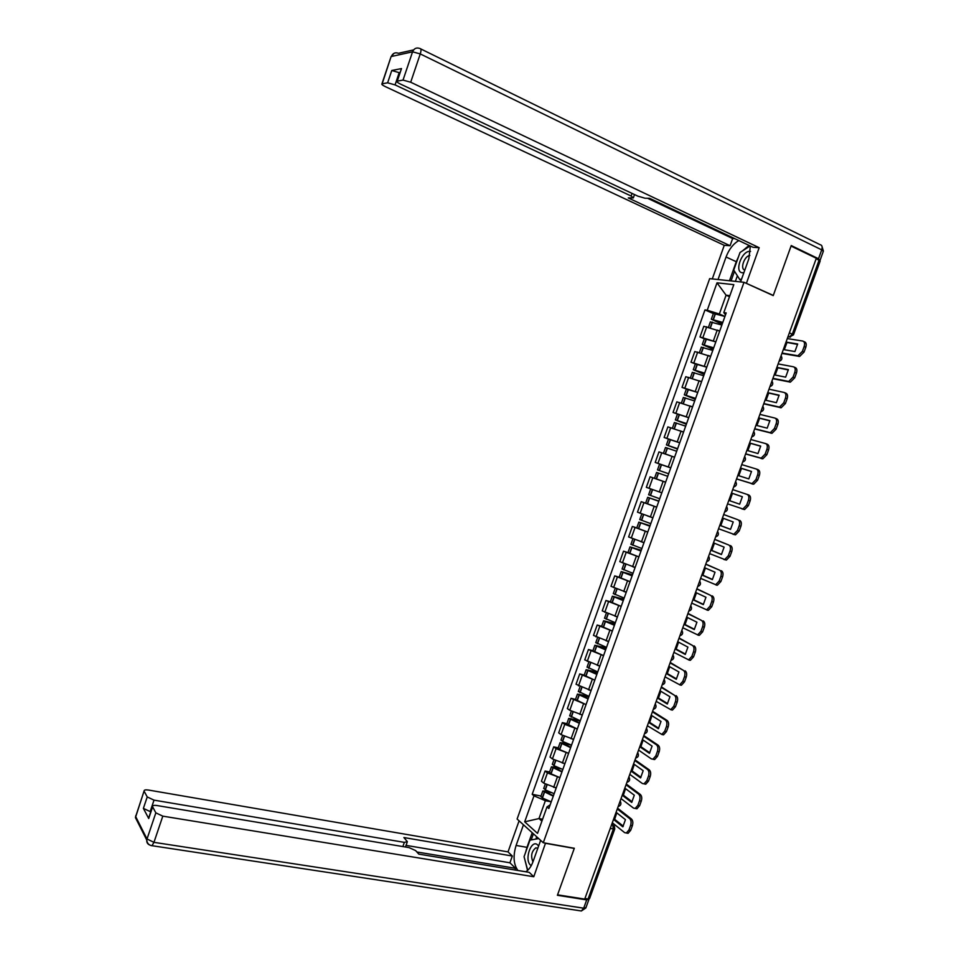 <?xml version="1.0" encoding="UTF-8"?>
<svg xmlns="http://www.w3.org/2000/svg" width="959" height="959" viewBox="0 0 959 959"><rect width="100%" height="100%" fill="white"/><g stroke="black" fill="none" stroke-linecap="round" stroke-linejoin="round"><path stroke-width="1.44" d="M744.004 282.294L709.672 278.637L517.105 819.034L543.274 842.733L744.004 282.294L773.23 295.6L791.055 246.067L816.325 258.259L584.714 899.098L557.563 894.831L574.321 848.271L543.274 842.733M614.707 829.139L589.581 898.607L588.071 899.003L613.316 829.187L612.741 824.728L611.854 824.009M584.93 898.499L588.071 899.003M816.181 258.642L820.173 261.016L793.501 334.775M719.694 331.095L703.81 326.276L699.998 336.969L715.846 341.824M704.326 338.791L699.998 336.969M710.619 356.448L694.796 351.533L690.995 362.19L706.783 367.153M695.335 363.964L690.995 362.19M701.568 381.742L685.805 376.707L682.017 387.352L697.744 392.411M686.368 389.066L682.017 387.352M692.542 406.964L676.838 401.833L673.05 412.442L688.73 417.609M686.596 423.566L675.352 419.922L677.438 414.06L673.05 412.442M683.012 431.922L667.896 426.887L664.119 437.472L679.739 442.746M677.605 448.692L666.409 444.928L668.507 439.09L664.119 437.472M674.561 457.215L658.977 451.881L655.213 462.43L670.773 467.812M662.13 464.899L655.213 462.43M650.082 476.803L665.606 482.233L650.082 476.803L646.33 487.328L661.818 492.818M656.675 507.203L641.211 501.665L637.459 512.166L652.899 517.752M645.946 503.271L641.211 501.665M647.757 532.113L632.353 526.467L628.613 536.944L643.992 542.626M636.788 527.882L632.353 526.467M638.874 556.951L623.53 551.197L619.802 561.65L635.122 567.428M627.965 552.588L623.53 551.197M630.003 581.717L614.719 575.88L611.003 586.297L626.263 592.183M619.166 577.21L614.719 575.88M621.168 606.424L605.932 600.49L602.228 610.883L617.428 616.865M610.392 601.773L605.932 600.49M612.345 631.082L597.169 625.028L593.477 635.397L608.617 641.487M601.641 626.275L597.169 625.028M603.547 655.656L588.43 649.519L584.75 659.864L599.831 666.049M592.914 650.705L588.43 649.519M584.151 675.244L594.784 680.147L579.716 673.937L576.035 684.258L591.068 690.54M584.211 675.088L579.716 673.937M575.46 699.591L586.033 704.601L571.025 698.308L567.344 708.593L569.79 710.295L582.329 714.97M575.52 699.399L571.025 698.308M566.781 723.865L577.306 729.008L564.767 724.345L562.346 722.606L558.689 732.868L561.099 734.642L573.602 739.341M566.865 723.649L562.346 722.606M558.126 748.092L559.72 749.602L568.591 753.354L556.088 748.667L553.703 746.845L550.046 757.083L552.42 758.929L564.911 763.652M558.222 747.84L553.703 746.845M549.507 772.247L551.065 773.841L559.9 777.629L547.421 772.918L545.072 771.024L541.427 781.225L543.765 783.167L556.232 787.902M549.603 771.971L545.072 771.024M729.499 296.715L726.083 295.192L719.358 314.001L724.932 316.434M719.358 314.001L707.239 310.248L717.02 282.821L733.815 284.667L723.817 312.598L725.495 314.876M550.178 804.817L547.002 806.903L548.86 808.497L726.191 312.934L723.817 312.598M547.002 806.903L537.531 833.383L524.693 821.827L533.983 795.814L545.359 800.705L538.982 818.566L541.907 821.144M707.239 310.248L704.961 309.925L532.197 794.292L533.983 795.814M542.59 819.25L538.982 818.566L524.693 821.827M540.9 796.342L542.422 798.008L551.245 801.844L545.359 800.705M729.871 295.66L726.083 295.192L717.02 282.821M713.34 313.557L704.961 309.925M541.008 796.042L532.197 794.292M785.96 342.255L797.612 344.425M784.282 349.723L786.931 342.675M722.786 322.44L711.314 319.215L722.127 324.274M713.376 313.437L724.92 316.482M710.343 321.948L721.851 325.041M722.235 323.962L713.388 319.958L722.69 322.692M718.015 330.376L719.729 330.987M782.064 353.044L797.948 355.753L802.407 351.33L804.062 352.049L799.602 356.46L781.921 353.439M787.291 338.587L802.671 341.032C804.553 341.656 805.045 343.49 804.145 346.535L802.407 351.33M803.606 341.44L804.325 341.764C806.207 342.387 806.699 344.209 805.8 347.254L804.145 346.535M804.062 352.049L805.8 347.254M786.032 342.075L797.66 343.981L794.927 351.545L783.323 349.555M718.027 279.525L726.059 256.988C729.032 249.244 733.287 243.778 738.826 240.577M740.576 281.922L748.847 258.822L750.358 246.031M819.597 260.309L818.506 258.738L791.235 245.564L773.29 295.432L745.898 283.145M746.45 283.205L759.18 247.698L752.983 247.278L649.591 198.309L645.047 198.225L637.855 196.139L400.335 83.996C397.553 82.63 396.451 81.695 397.014 81.179L401.497 68.58L391.763 70.498L399.819 72.86M647.589 198.273L732.652 238.527L734.786 238.659M732.652 238.527L730.087 245.72L724.261 245.324L385.242 86.574C382.509 85.231 381.406 84.32 381.934 83.841L387.628 82.81L391.763 70.498M712.285 278.913L724.261 245.324M759.18 247.698L410.692 82.234L403.032 80.088L397.014 81.179M399.22 72.572L395.072 84.895L631.142 196.032L633.336 197.902L628.265 197.926L730.087 245.72M395.072 84.895L387.628 82.81M729.475 280.747L736.272 261.723L726.059 256.988M749.063 245.42L742.446 250.922M738.514 256.712L736.272 261.723M734.498 271.277L731.058 280.915M737.375 275.784L735.385 281.371M545.515 843.141L533.779 876.742L162.802 816.145L153.955 842.338L583.695 908.197L586.704 899.902L557.395 895.298L574.261 848.427L545.743 843.345M540.636 840.348L533.096 861.494C531.226 866.54 528.781 869.957 525.748 871.767M525.592 852.407L526.971 847.348L516.098 845.442C512.921 855.979 513.521 864.323 517.896 870.472M516.098 845.442L523.47 824.8M519.095 820.844L508.03 851.892L512.322 856.039L403.895 837.543L407.359 841.666L404.35 842.362L154.015 800.142L150.155 811.578L143.382 808.377L148.717 818.518L148.849 817.464M514.995 869.993L515.582 868.327L509.912 862.788L512.322 856.039M508.03 851.892L148.477 790.048C145.54 789.629 144.078 789.952 144.078 791.019L135.675 816.589L147.015 838.993L155.838 812.848L152.505 806.603C152.505 805.476 153.991 805.128 156.976 805.536L409.037 847.6L415.643 850.597L418.831 854.133L529.212 872.342L533.779 876.742M144.186 791.307L147.23 796.941L154.015 800.142M155.838 812.848L162.802 816.145M586.704 899.902L588.898 899.051M515.582 868.327L416.889 851.988M150.791 811.686L150.155 811.578M509.912 862.788L406.053 845.382M524.969 860.079L527.546 870.472M526.971 847.348L532.197 832.712M533.408 833.803L531.214 839.928M536.704 836.787L535.877 839.065M750.549 251.438L750.13 251.378C741.81 250.287 733.887 272.452 742.47 272.764L743.896 272.68M749.854 255.49C744.388 255.789 739.773 269.203 744.831 270.042M741.727 278.709L739.952 279.824L733.743 270.078L740.024 252.493L750.142 245.936M741.139 280.364L739.952 279.824M538.61 846.102L537.675 844.963C531.478 838.681 524.01 859.552 530.471 865.078L531.238 865.665M535.853 847.84L537.855 848.2L535.853 847.84C531.514 851.352 530.555 856.027 532.952 861.877M527.714 870.304L524.058 856.699L529.967 840.156L538.658 838.562M776.826 367.549L788.346 369.982M775.136 375.053L777.797 367.956M713.7 347.817L702.288 344.497L713.148 349.352M704.362 338.707L715.822 341.883M701.329 347.194L712.777 350.419M713.244 349.1L704.362 345.228L713.628 348.033M708.725 355.657L710.655 356.34M772.918 378.337L788.718 381.454L793.057 377.127L794.723 377.822L790.372 382.15L772.798 378.673M778.133 363.917L793.357 366.77C795.203 367.429 795.682 369.287 794.795 372.332L793.057 377.127M794.148 367.105L795.011 367.477C796.869 368.136 797.349 369.994 796.461 373.039L794.795 372.332M794.723 377.822L796.461 373.039M776.874 367.405L788.382 369.611L785.649 377.151L774.177 374.861M767.703 392.782L779.092 395.468M766.025 400.323L768.674 393.178M704.649 373.135L693.285 369.694L704.194 374.382M695.359 363.905L706.759 367.213M692.326 372.368L703.714 375.724M704.278 374.166L695.359 370.438L704.577 373.315M699.351 380.843L701.604 381.634M763.808 403.571L779.511 407.084L783.743 402.84L785.409 403.523L781.177 407.755L763.712 403.835M768.998 389.186L784.054 392.435C785.889 393.142 786.356 395.024 785.469 398.069L783.743 402.84M784.714 392.699L785.721 393.118C787.555 393.837 788.022 395.707 787.135 398.752L785.469 398.069M785.409 403.523L787.135 398.752M767.751 392.663L779.128 395.168L776.406 402.684L765.054 400.095M758.605 417.944L769.873 420.893M756.927 425.52L759.588 418.34M695.611 398.381L684.306 394.844L695.263 399.34M686.38 389.042L697.72 392.483M683.359 397.482L694.688 400.97M695.323 399.184L686.38 395.576L695.563 398.512M689.797 405.897L692.578 406.868M754.709 428.733L770.329 432.653L774.44 428.493L776.119 429.152L771.995 433.3L754.637 428.937M759.888 414.384L774.788 418.028C776.598 418.795 777.054 420.701 776.167 423.734L774.44 428.493M775.304 418.232L776.454 418.687C778.264 419.455 778.732 421.361 777.845 424.393L776.167 423.734M776.119 429.152L777.845 424.393M758.641 417.86L769.897 420.653L767.188 428.158L755.956 425.269M749.53 443.046L760.679 446.247M747.864 450.658L750.513 443.43M677.438 414.06L688.706 417.68M674.417 422.535L685.673 426.144M686.404 424.118L677.414 420.653L686.56 423.662M679.559 430.639L683.575 432.029M675.352 419.922L686.356 424.238M745.634 453.835L761.17 458.15L765.162 454.087L766.852 454.722L762.849 458.786L745.587 453.967M750.813 439.522L765.534 443.561C767.332 444.377 767.775 446.295 766.888 449.327L765.162 454.087M765.905 443.705L767.212 444.197C768.998 445.012 769.454 446.942 768.567 449.975L766.888 449.327M766.852 454.722L768.567 449.975M749.554 442.986L760.691 446.079L757.982 453.559L746.881 450.382M740.48 468.088L751.508 471.54M738.814 475.736L741.463 468.448M668.507 439.09L679.715 442.818M663.424 453.307L665.498 447.493L676.694 451.257M664.851 453.787L670.389 455.705M677.498 449.004L668.483 445.659L677.593 448.74M666.409 444.928L677.474 449.064M736.584 478.877L752.024 483.588L755.92 479.608L757.598 480.219L753.714 484.199L736.56 478.937M741.751 464.6L756.315 469.023C758.078 469.886 758.521 471.828 757.634 474.861L755.92 479.608M756.543 469.107L757.994 469.646C759.768 470.509 760.211 472.451 759.324 475.484L757.634 474.861M757.598 480.219L759.324 475.484M740.504 468.052L751.52 471.444L748.811 478.901L737.831 475.424M728.804 500.406L739.665 504.182L742.362 496.726L731.465 493.046L742.35 496.762M729.787 500.754L732.448 493.417M668.639 473.746L657.502 469.886L668.639 473.758M659.576 464.06L670.737 467.884M665.63 482.161L654.506 478.265L656.591 472.439L667.728 476.311M727.557 503.847L742.913 508.965L746.689 505.057L748.404 500.334C749.291 497.301 748.859 495.323 747.109 494.412L748.799 495.012C750.549 495.935 750.981 497.901 750.094 500.934L748.404 500.334M732.712 489.605L747.109 494.412M746.689 505.057L748.38 505.657L750.094 500.934M748.38 505.657L744.604 509.553L741.87 508.869M719.801 525.304L720.796 525.64L723.422 518.339M659.696 498.74L648.62 494.748M651.305 489.138L653.271 489.833M658.869 501.066L647.697 497.313L658.785 501.293M647.697 497.313L645.623 503.127L656.699 507.131M658.797 501.269L649.758 498.033L658.857 501.101M718.555 528.757L733.815 534.271L737.495 530.447L739.197 525.724C740.084 522.703 739.665 520.713 737.939 519.742L723.697 514.527M723.697 514.551L737.939 519.742M720.796 525.64L730.566 529.332M739.629 520.329C741.355 521.288 741.786 523.278 740.899 526.311L739.197 525.724M737.495 530.447L739.185 531.022L740.899 526.311M739.185 531.022L735.505 534.846L732.868 534.223M722.451 517.992L733.227 521.96L730.53 529.38L719.801 525.328M710.835 550.13L711.83 550.454L714.407 543.238M650.777 523.662L639.761 519.55M647.277 515.858L652.863 517.836M650.046 525.7L638.838 522.128L649.866 526.215M638.838 522.128L636.764 527.929L647.781 532.041M652.887 517.776L651.041 517.141M649.89 526.143L640.9 522.847L650.022 525.796M709.576 553.607L724.74 559.517L728.313 555.764L730.027 551.065C730.902 548.033 730.494 546.019 728.78 545.012L714.731 539.342M714.695 539.438L728.78 545.012M711.83 550.454L721.504 554.422M730.482 545.575C732.196 546.582 732.604 548.596 731.717 551.617L730.027 551.065M728.313 555.764L730.015 556.316L731.717 551.617M730.015 556.316L726.442 560.068L723.877 559.493M713.46 542.854L724.117 547.121L721.432 554.53L710.811 550.178M701.88 574.897L702.875 575.208L705.416 568.064M641.883 548.524L630.926 544.292M640.732 541.583L643.969 542.71M641.259 550.274L630.003 546.882L640.972 551.077M627.953 552.6L638.898 556.879M641.02 550.957L632.053 547.601L641.211 550.406M700.621 578.385L715.69 584.69L719.166 581.022L720.868 576.323C721.743 573.302 721.348 571.264 719.658 570.209L705.788 564.096M705.728 564.252L719.658 570.209M702.875 575.208L712.465 579.44M721.36 570.749C723.05 571.804 723.446 573.842 722.571 576.862L720.868 576.323M719.166 581.022L720.868 581.55L722.571 576.862M720.868 581.55L717.392 585.218L716.157 585.086M704.493 567.668L715.03 572.211L712.357 579.608L701.856 574.968M692.961 599.591L693.956 599.89L696.45 592.83M633.012 573.326L622.115 568.963M632.628 566.673L635.086 567.524M632.484 574.789L621.18 571.576L632.101 575.868M619.154 577.258L630.027 581.657M632.161 575.712L623.23 572.283L632.425 574.968M691.691 603.103L706.663 609.804L710.032 606.208L711.734 601.533C712.621 598.512 712.225 596.45 710.559 595.335L696.869 588.778M696.785 589.006L710.559 595.335M693.956 599.89L703.45 604.398M712.261 595.863C713.928 596.966 714.323 599.027 713.436 602.048L711.734 601.533M710.032 606.208L711.746 606.723L713.436 602.048M711.746 606.723L708.365 610.32L707.083 610.152M695.551 592.41L705.968 597.253L703.295 604.614L692.925 599.699M684.055 624.237L685.05 624.525L687.507 617.524M624.153 598.068L613.316 593.573M624.165 591.559L626.227 592.278M623.734 599.243L612.381 596.198L623.254 600.598M610.368 601.844L621.18 606.376M623.326 600.406L614.443 596.906L623.662 599.471M682.784 627.749L697.649 634.858L700.933 631.334L702.623 626.659C703.51 623.65 703.127 621.564 701.473 620.401L687.963 613.412M687.867 613.7L701.473 620.401M685.05 624.525L694.448 629.284M703.187 620.905C704.829 622.067 705.213 624.141 704.338 627.162L702.623 626.659M700.933 631.334L702.647 631.825L704.338 627.162M702.647 631.825L699.363 635.349L698.02 635.17M686.632 617.093L696.929 622.211L694.268 629.572L684.007 624.357M675.172 648.811L676.179 649.087L678.576 642.158M615.33 622.739L604.554 618.123M615.606 616.349L617.392 616.973M615.007 623.626L603.607 620.761L614.431 625.268M601.605 626.371L612.369 631.022M614.503 625.028L605.656 621.468L614.911 623.901M673.889 652.348L688.658 659.84L691.847 656.388L693.537 651.736C694.424 648.716 694.04 646.618 692.422 645.407L679.092 637.975M678.96 638.322L692.422 645.407M676.179 649.087L685.481 654.11M694.124 645.886C695.766 647.097 696.138 649.195 695.251 652.216L693.537 651.736M691.847 656.388L693.573 656.855L695.251 652.216M693.573 656.855L690.384 660.307L688.982 660.116M677.737 641.715L687.915 647.121L685.253 654.446L675.112 648.955M666.313 673.314L667.32 673.578L669.682 666.733M606.52 647.349L595.803 642.614M606.975 641.044L608.581 641.595M606.304 647.96L594.856 645.263L605.62 649.866M592.866 650.837L603.571 655.62M605.716 649.591L596.906 645.97L606.196 648.272M665.031 676.874L679.691 684.762L682.796 681.381L684.474 676.742C685.349 673.733 684.99 671.6 683.383 670.353L670.233 662.477M670.077 662.885L683.383 670.353M667.32 673.578L676.527 678.876M685.098 670.809C686.716 672.055 687.076 674.189 686.2 677.198L684.474 676.742M682.796 681.381L684.51 681.837L686.2 677.198M684.51 681.837L681.417 685.217L679.955 684.99M668.867 666.265L678.924 671.959L676.275 679.272L666.253 673.494M657.478 697.768L658.485 698.02L660.811 691.247M597.745 671.899L587.076 667.032M598.332 665.654L599.795 666.157M597.625 672.223L586.129 669.706L596.846 674.405M596.954 674.093L588.179 670.401L597.493 672.583M656.184 701.341L670.749 709.624L673.757 706.304L675.436 701.676C676.311 698.667 675.963 696.522 674.369 695.215L661.398 686.92M661.231 687.387L674.369 695.215M658.485 698.02L667.596 703.582M676.095 695.659C677.689 696.953 678.037 699.111 677.162 702.12L675.436 701.676M673.757 706.304L675.484 706.735L677.162 702.12M675.484 706.735L672.475 710.056L670.964 709.816M660.008 690.768L669.945 696.737L667.308 704.026L657.406 697.972M648.668 722.151L649.675 722.403L651.952 715.69M588.982 696.378L578.373 691.403M589.677 690.192L591.032 690.66M588.958 696.426L577.426 694.076L588.083 698.883M588.203 698.536L579.464 694.772L588.814 696.833M647.361 725.747L661.818 734.426L664.743 731.166L666.421 726.55C667.296 723.554 666.961 721.372 665.39 720.029L667.116 720.449L652.588 711.29M652.396 711.83L665.39 720.029M649.675 722.403L658.689 728.229M667.116 720.449C668.687 721.791 669.034 723.973 668.147 726.97L666.421 726.55M664.743 731.166L666.481 731.585L668.147 726.97M666.481 731.585L663.556 734.834L661.998 734.558M651.173 715.198L661.003 721.444L658.365 728.72L648.584 722.391M639.869 746.486L640.888 746.713L643.129 740.072M580.243 720.808L569.694 715.702M581.022 714.659L582.281 715.09M578.049 720.041L568.735 718.399L579.344 723.302M579.488 722.918L570.785 719.094L580.159 721.024M638.562 750.094L651.317 758.869L652.911 759.156L655.752 755.968L657.43 751.365C658.306 748.368 657.97 746.162 656.424 744.771L658.15 745.179L643.801 735.613M643.585 736.212L656.424 744.771M640.888 746.713L649.806 752.803M658.15 745.179C659.708 746.57 660.044 748.763 659.169 751.76L657.43 751.365M655.752 755.968L657.49 756.363L659.169 751.76M657.49 756.363L654.649 759.552L653.055 759.252M642.374 739.569L652.084 746.09L649.447 753.342L639.773 746.737M631.106 770.748L632.113 770.964L634.319 764.395M571.528 745.167L562.633 741.439L561.039 739.94M572.367 739.065L573.554 739.473M567.656 743.752L560.08 742.65L570.629 747.66M570.785 747.229L562.118 743.345L571.396 745.119M629.787 774.369L642.386 783.515L644.028 783.827L646.798 780.71L648.464 776.107C649.339 773.11 649.015 770.892 647.481 769.454L649.219 769.837L635.038 759.864M634.798 760.523L647.481 769.454M632.113 770.964L640.948 777.317M649.219 769.837C650.753 771.276 651.077 773.493 650.202 776.49L648.464 776.107M646.798 780.71L648.536 781.082L650.202 776.49M648.536 781.082L645.767 784.198L644.124 783.875M633.587 763.867L643.177 770.676L640.564 777.917L630.998 771.024M622.355 794.951L623.374 795.155L625.544 788.658M562.825 769.466L553.966 765.69L552.408 764.119M563.724 763.4L564.863 763.784M557.778 767.548L551.437 766.84L561.938 771.947M562.106 771.492L553.475 767.536L560.883 768.794M621.036 798.595L633.491 808.089L635.17 808.437L637.855 805.38L639.509 800.801C640.396 797.804 640.073 795.562 638.562 794.076L640.3 794.436L626.287 784.054M626.023 784.774L638.562 794.076M623.374 795.155L632.113 801.772M640.3 794.436C641.823 795.922 642.134 798.164 641.259 801.149L639.509 800.801M637.855 805.38L639.593 805.728L641.259 801.149M639.593 805.728L636.908 808.785L635.242 808.449M624.824 788.118L634.307 795.191L631.693 802.419L622.247 795.251M613.628 819.094L614.647 819.286L616.781 812.848M554.158 793.704L545.323 789.88L543.789 788.238M555.105 787.675L556.184 788.034M548.224 791.379L542.818 790.971L553.271 796.186M553.451 795.682L544.856 791.654L550.969 792.554M612.31 822.75L624.609 832.616L626.323 832.987L628.936 829.991L630.59 825.411C631.466 822.426 631.166 820.161 629.667 818.626L631.418 818.974L617.572 808.185M617.284 808.976L629.667 818.626M614.647 819.286L623.29 826.167M631.418 818.974C632.904 820.496 633.216 822.762 632.341 825.747L630.59 825.411M628.936 829.991L630.686 830.314L632.341 825.747M630.686 830.314L628.073 833.323L626.443 833.011M616.086 812.297L625.448 819.657L622.835 826.85L613.508 819.418M618.303 806.147L619.718 802.251M627.066 781.909L628.481 778.013M635.853 757.61L637.255 753.702M644.652 733.251L646.066 729.331M653.475 708.833L654.901 704.901M662.321 684.354L663.748 680.411M671.192 659.804L672.619 655.86M680.087 635.206L681.525 631.238M689.006 610.535L690.444 606.556M697.948 585.793L699.387 581.813M706.903 561.003L708.353 557.011M715.894 536.141L717.332 532.137M724.896 511.219L726.347 507.203M733.935 486.225L735.385 482.209M742.985 461.171L744.436 457.143M752.06 436.057L753.522 432.018M761.158 410.872L762.633 406.82M770.293 385.626L771.755 381.562M779.439 360.32L780.914 356.245M611.662 824.524L614.347 826.143L614.779 828.948L610.2 828.588M787.926 336.825L789.389 337.017L792.338 334.08L819.106 260.057M788.022 336.549L790.432 337.124M553.655 787.375L557.335 777.114M562.346 763.1L566.026 752.815M571.049 738.766L574.741 728.456M579.775 714.371L583.468 704.026M588.526 689.905L592.23 679.535M597.301 665.378L601.017 654.985M606.088 640.804L609.816 630.375M614.911 616.146L618.639 605.704M623.746 591.439L627.486 580.962M632.604 566.661L636.368 556.16M641.487 541.823L645.251 531.298M650.394 516.925L654.17 506.364M659.324 491.955L663.113 481.37M668.279 466.925L672.079 456.316M677.258 441.823L681.058 431.19M686.26 416.662L690.072 406.005M695.275 391.44L699.099 380.747M704.326 366.146L708.162 355.429M713.4 340.793L717.236 330.052M552.42 758.929L556.088 748.667M561.099 734.642L564.767 724.345M569.79 710.295L573.47 699.974M578.505 685.877L582.197 675.532M587.244 661.41L590.948 651.029M596.007 636.872L599.723 626.467M604.793 612.274L608.509 601.844M613.592 587.603L617.332 577.15M622.427 562.885L626.167 552.408M631.274 538.095L635.026 527.582M640.156 513.245L643.921 502.708M649.051 488.323L652.827 477.762M657.97 463.341L661.746 452.756M666.913 438.299L670.701 427.69M675.879 413.197L679.679 402.552M684.87 388.023L688.682 377.355M693.884 362.778L697.696 352.085M702.923 337.472L706.747 326.755M543.765 783.167L547.421 772.918M655.273 703.87L655.405 704.122C656.687 706.747 655.992 708.473 653.307 709.3M646.462 728.253L646.618 728.552C647.864 731.178 647.145 732.88 644.496 733.683M637.675 752.563L637.855 752.923C639.054 755.536 638.334 757.238 635.697 758.018M628.912 776.814L629.116 777.222C630.267 779.835 629.536 781.513 626.934 782.292M620.161 801.005L620.401 801.46C621.504 804.062 620.761 805.74 618.183 806.495M789.389 332.773L793.453 334.883L789.389 337.017L788.07 336.441M713.388 319.527L715.51 313.581M713.184 319.467L715.306 313.533M710.283 327.594L712.261 322.068M710.475 327.654L712.453 322.128M799.015 356.436L797.349 355.729M420.761 48.921L820.209 244.725C822.091 245.132 822.594 246.847 821.719 249.855L420.258 53.92L410.692 82.234M403.032 80.088L412.562 51.822L391.344 56.509C392.83 53.189 395.204 52.11 398.464 53.284L413.605 49.904M401.497 68.58L397.278 81.107M390.948 57.049L382.173 83.769M818.506 258.738L821.719 249.855L823.313 251.33L820.197 259.949M631.142 196.032L632.065 193.406M412.562 51.822L420.258 53.92C421.337 50.336 421.217 48.537 419.91 48.501C416.554 47.267 414.108 48.382 412.562 51.822M152.625 806.915L148.717 818.518M143.382 808.377L147.23 796.941M402.876 846.569L404.35 842.362M137.76 822.223L135.447 817.619L135.806 815.594M144.078 791.019L135.447 817.619L146.763 840.048C147.099 843.225 148.825 845.119 151.954 845.742L153.955 842.338L147.015 838.993L146.763 840.048C146.583 842.517 147.626 844.208 149.916 845.107M588.838 899.686L585.973 907.598L583.695 908.197L581.37 910.978L150.971 845.538M585.865 907.945L581.37 910.978L579.919 910.762M704.338 344.856L706.447 338.935M704.134 344.796L706.256 338.887M701.209 352.984L703.211 347.398M701.413 353.044L703.403 347.446M789.713 382.114L788.046 381.418M695.311 370.114L697.421 364.216M695.107 370.066L697.217 364.156M692.17 378.314L694.184 372.655M692.362 378.373L694.388 372.703M780.434 407.719L778.768 407.048M686.308 395.324L688.406 389.426M686.105 395.264L688.214 389.378M683.144 403.571L685.182 397.841M683.335 403.631L685.385 397.901M771.18 433.252L769.502 432.605M677.318 420.462L679.416 414.576M677.126 420.402L679.224 414.516M674.141 428.757L676.203 422.967M674.333 428.829L676.407 423.027M761.949 458.726L760.271 458.09M668.363 445.527L670.461 439.666M668.171 445.467L670.269 439.606M665.162 453.883L667.26 448.033M665.354 453.955L667.452 448.093M752.743 484.127L751.065 483.516M659.432 470.533L661.518 464.695M659.241 470.473L661.326 464.624M656.232 478.865L658.318 473.027M656.424 478.937L658.509 473.099M650.514 495.479L652.599 489.653M650.322 495.407L652.408 489.581M647.337 503.787L649.411 497.961M647.529 503.859L649.603 498.033M641.631 520.353L643.693 514.575M641.439 520.281L643.501 514.504M638.454 528.649L640.528 522.835M638.646 528.721L640.72 522.907M632.76 545.18L634.798 539.485M632.568 545.096L634.606 539.414M629.595 553.439L631.669 547.637M629.787 553.511L631.849 547.721M623.913 569.922L625.915 564.336M623.734 569.85L625.724 564.264M620.761 578.169L622.823 572.379M620.941 578.241L623.014 572.463M615.091 594.616L617.057 589.114M614.911 594.532L616.877 589.042M611.95 602.827L614.012 597.061M612.13 602.911L614.192 597.145M606.292 619.238L608.234 613.832M606.112 619.154L608.042 613.76M603.163 627.438L605.213 621.684M603.343 627.51L605.393 621.768M597.517 643.801L599.423 638.49M597.337 643.717L599.231 638.418M594.388 651.976L596.438 646.234M594.568 652.06L596.618 646.318M588.766 668.303L590.636 663.089M588.586 668.219L590.444 663.005M585.649 676.455L587.687 670.725M585.829 676.539L587.867 670.821M580.039 692.746L581.873 687.615M579.859 692.65L581.681 687.531M576.922 700.861L578.96 695.155M577.102 700.957L579.14 695.251M571.324 717.116L573.122 712.081M571.144 717.032L572.943 711.998M568.219 725.22L570.257 719.526M568.399 725.316L570.437 719.622M562.633 741.439L564.407 736.488M562.465 741.343L564.228 736.404M559.541 749.506L561.566 743.836M559.72 749.602L561.746 743.932M562.837 743.92L563.077 743.273M553.966 765.69L555.705 760.835M553.799 765.594L555.525 760.751M550.886 773.745L552.911 768.075M551.065 773.841L553.079 768.171M554.182 768.135L554.434 767.428M545.323 789.88L547.038 785.109M545.156 789.784L546.858 785.025M542.255 797.912L544.268 792.266M542.422 798.008L544.448 792.362M545.551 792.29L545.827 791.523M779.068 361.315C781.945 360.284 782.616 358.438 781.082 355.777M769.945 386.585C772.798 385.566 773.469 383.732 771.935 381.071M760.835 411.783C763.688 410.788 764.347 408.954 762.813 406.292M751.748 436.92C754.589 435.937 755.248 434.115 753.726 431.454M742.686 461.998C745.527 461.015 746.186 459.205 744.652 456.556M733.647 487.016C736.476 486.045 737.135 484.235 735.613 481.586M724.632 511.962C727.449 511.003 728.109 509.193 726.586 506.544M715.642 536.848C718.459 535.889 719.106 534.091 717.584 531.442M706.663 561.662C709.48 560.727 710.128 558.929 708.617 556.28M697.72 586.428C700.526 585.493 701.173 583.695 699.662 581.046M688.79 611.123C691.595 610.2 692.242 608.414 690.732 605.752M679.883 635.757C682.664 634.858 683.323 633.084 681.861 630.435M671 660.331C673.745 659.456 674.417 657.706 673.026 655.069M662.142 684.846C664.863 683.995 665.546 682.257 664.203 679.631M708.497 327.115L710.391 321.816M711.314 319.215L713.436 313.293M797.948 355.753L799.602 356.46M394.101 53.248L391.092 56.593L381.934 83.841M823.397 251.066L821.731 245.66M633.443 197.602L634.51 194.557M405.477 847.001L407.191 842.134M152.505 806.603L148.597 818.195M699.435 352.48L701.365 347.086M702.288 344.497L704.397 338.587M788.718 381.454L790.372 382.15M690.396 377.786L692.362 372.284M693.285 369.694L695.395 363.809M779.511 407.084L781.177 407.755M681.381 403.02L683.383 397.422M684.306 394.844L686.404 388.958M770.329 432.653L771.995 433.3M672.391 428.193L674.429 422.487M761.17 458.15L762.849 458.786M752.024 483.588L753.714 484.199M657.502 469.886L659.588 464.048M742.913 508.965L744.604 509.553M648.608 494.772L650.693 488.946M733.815 534.271L735.505 534.846M639.749 519.586L641.787 513.868M724.74 559.517L726.442 560.068M627.929 552.66L630.003 546.882M630.902 544.352L632.904 538.766M715.69 584.69L717.392 585.218M619.118 577.342L621.18 571.576M622.079 569.047L624.033 563.58M706.663 609.804L708.365 610.32M610.332 601.952L612.381 596.198M613.281 593.669L615.187 588.346M697.649 634.858L699.363 635.349M601.557 626.503L603.607 620.761M604.506 618.243L606.364 613.041M688.658 659.84L690.384 660.307M592.818 650.981L594.856 645.263M595.755 642.746L597.565 637.675M679.691 684.762L681.417 685.217M584.091 675.412L586.129 669.706M587.028 667.2L588.79 662.249M670.749 709.624L672.475 710.056M575.388 699.77L577.426 694.076M578.313 691.583L580.039 686.752M661.818 734.426L663.556 734.834M566.709 724.069L568.735 718.399M569.622 715.905L571.3 711.206M652.911 759.156L654.649 759.552M558.054 748.308L560.08 742.65M560.967 740.168L562.597 735.589M644.028 783.827L645.767 784.198M549.411 772.486L551.437 766.84M552.312 764.359L553.906 759.912M635.17 808.437L636.908 808.785M540.804 796.605L542.818 790.971M543.693 788.502L545.239 784.174M626.323 832.987L628.073 833.323"/></g></svg>
